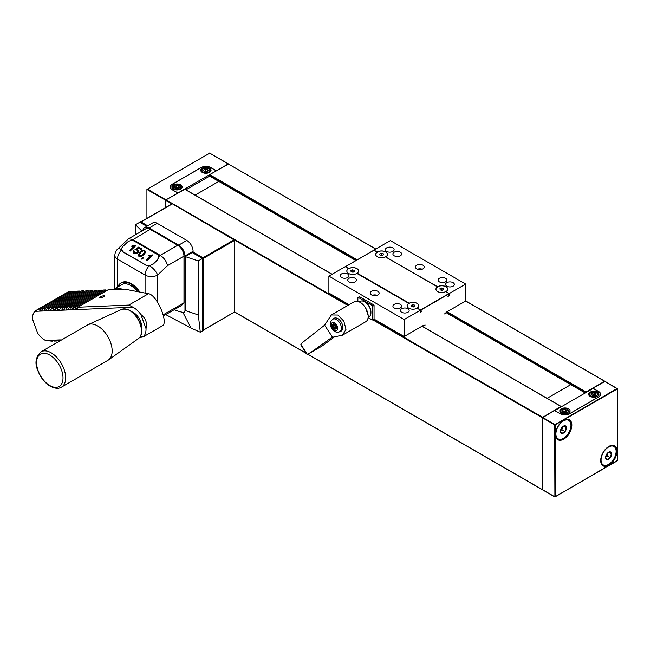 <?xml version="1.0" encoding="UTF-8"?>
<svg xmlns="http://www.w3.org/2000/svg" width="650" height="650" viewBox="0 0 650 650"><rect width="100%" height="100%" fill="white"/><g stroke="black" fill="none" stroke-linecap="round" stroke-linejoin="round"><path stroke-width="0.97" d="M605.166 381.542L604.663 381.257L586.089 391.974L585.878 392.6M228.483 164.068L209.666 174.647L209.666 176.101L218.839 181.423M585.252 392.966L446.144 312.65M355.924 260.569L209.641 176.109L185.924 189.8L209.666 176.101M561.202 406.851L560.999 406.461L542.173 417.617L542.173 489.483L554.661 496.689L542.425 489.629L542.425 417.763L554.661 424.832L617.142 388.464L617.394 388.895L604.914 381.396L593.052 388.245L598.634 391.471A6.744 3.892 180 0 1 600.616 394.225A6.744 3.892 180 0 1 598.634 396.971L569.652 413.709A6.744 3.892 180 0 1 560.113 413.709L554.531 410.483L542.425 417.763M184.819 189.28L166.002 199.859L165.75 207.504L165.75 200.289L146.924 189.426L146.924 218.368M209.666 153.205L146.924 189.426M375.806 249.007L209.414 153.059M348.359 305.142L166.002 199.859L165.75 200.289L171.99 203.897M375.7 249.064L228.231 163.93L216.377 170.771L210.73 167.513A6.744 3.892 -0 0 0 201.191 167.513L172.209 184.251A6.744 3.892 -0 0 0 170.235 186.997A6.744 3.892 -0 0 0 172.209 189.751L177.856 193.009L166.002 199.859L147.176 188.996M175.329 188.167L176.377 187.566L178.75 187.931M204.189 171.511L205.237 170.901L207.61 171.267M174.566 186.729L175.232 188.151L177.702 188.541L179.514 187.493L178.847 186.062L176.377 185.681L174.566 186.729M178.847 187.874L178.847 186.062M176.377 187.566L176.377 185.681M203.426 170.064L204.092 171.494L206.562 171.876L208.374 170.828L207.707 169.398L205.237 169.016L203.426 170.064M207.707 171.21L207.707 169.398M205.237 170.901L205.237 169.016M180.684 189.061A5.143 2.974 180 0 1 175.069 189.711A5.143 2.974 180 0 1 171.893 186.964A5.143 2.974 180 0 1 173.404 184.86A5.143 2.974 180 0 1 179.01 184.218A5.143 2.974 180 0 1 182.187 186.964A5.143 2.974 180 0 1 180.684 189.061M209.536 172.404A5.143 2.974 180 0 1 203.929 173.046A5.143 2.974 180 0 1 200.752 170.3A5.143 2.974 180 0 1 202.264 168.204A5.143 2.974 180 0 1 207.87 167.554A5.143 2.974 180 0 1 211.047 170.3A5.143 2.974 180 0 1 209.536 172.404M172.339 189.678A6.654 3.843 180 0 1 170.389 186.964A6.654 3.843 180 0 1 172.339 184.251L201.191 167.586A6.654 3.843 180 0 1 210.608 167.586L216.255 170.844L177.978 192.936L172.339 189.824M195.106 195.097L218.839 181.399M172.023 204.059L140.148 222.463L146.835 226.322M203.393 330.143L234.756 311.854L234.756 240.281L172.396 203.84M617.394 460.468L554.913 496.957L554.661 424.832L555.157 424.832L542.677 417.332M608.863 446.42A11.537 6.662 -60 0 1 617.021 451.124A11.537 6.662 -60 0 1 608.863 465.254A11.537 6.662 -60 0 1 600.706 460.541A11.537 6.662 -60 0 1 608.863 446.42L608.863 446.42M563.696 420.339A11.537 6.662 -60 0 1 571.846 425.043A11.537 6.662 -60 0 1 563.696 439.173A11.537 6.662 -60 0 1 555.539 434.46A11.537 6.662 -60 0 1 563.696 420.339L563.696 420.339M613.746 446.363A10.644 6.151 120 0 0 613.559 446.249A10.644 6.151 120 0 0 608.546 446.607M600.714 460.168A10.644 6.151 120 0 0 602.916 464.693A10.644 6.151 120 0 0 603.102 464.799M568.571 420.29A10.644 6.151 120 0 0 568.392 420.168A10.644 6.151 120 0 0 563.371 420.526M555.547 434.086A10.644 6.151 120 0 0 557.741 438.612A10.644 6.151 120 0 0 557.936 438.718M591.882 395.102L594.352 394.761L595.351 395.371L596.107 393.949L594.352 392.876L591.858 393.217L591.126 394.639L592.889 395.712L595.376 395.371M563.022 411.759L565.492 411.426L566.491 412.035M591.858 395.086L591.858 393.217M594.352 394.761L594.352 392.876M562.997 409.882L562.266 411.296L564.029 412.376L566.516 412.027L567.255 410.613L565.492 409.541L562.997 409.882L562.997 411.743M565.492 411.426L565.492 409.541M590.168 392.153A5.143 2.974 180 0 1 595.774 391.511A5.143 2.974 180 0 1 598.951 394.257A5.143 2.974 180 0 1 593.808 397.231A5.143 2.974 180 0 1 588.664 394.257A5.143 2.974 180 0 1 590.168 392.153M561.308 408.817A5.143 2.974 180 0 1 566.914 408.176A5.143 2.974 180 0 1 570.091 410.922A5.143 2.974 180 0 1 564.947 413.887A5.143 2.974 180 0 1 559.804 410.922A5.143 2.974 180 0 1 561.308 408.817M560.243 413.636A6.654 3.843 180 0 0 569.652 413.636L598.512 396.971A6.654 3.843 180 0 0 600.462 394.257A6.654 3.843 180 0 0 598.512 391.544L593.117 388.424L554.848 410.524L560.243 413.782M585.276 392.957L570.83 384.613L547.089 398.32M608.766 459.071A4.258 2.462 -60 0 1 605.93 455.658A4.258 2.462 -60 0 1 611.138 452.343A4.258 2.462 -60 0 1 608.766 459.071M610.122 457.551L607.23 459.396L605.654 457.494L606.97 453.757L609.863 451.913L611.439 453.806L610.122 457.551L607.051 455.78L605.792 456.576A3.551 2.047 -60 0 0 607.709 453.903L607.051 455.78M608.229 447.233A10.644 6.151 120 0 0 601.583 456.625A10.644 6.151 120 0 0 603.289 464.913A10.644 6.151 120 0 0 613.933 458.762A10.644 6.151 120 0 0 613.933 446.469A10.644 6.151 120 0 0 608.229 447.233M608.871 452.327L611.439 453.806M608.116 452.749L607.709 453.903A3.551 2.047 -60 0 0 607.961 452.863M563.599 432.989A4.258 2.462 -60 0 1 560.763 429.577A4.258 2.462 -60 0 1 565.971 426.262A4.258 2.462 -60 0 1 563.599 432.989M564.956 431.47L562.055 433.314L560.479 431.413L561.803 427.676L564.696 425.831L566.272 427.733L564.956 431.47L561.884 429.699L560.625 430.495A3.551 2.047 -60 0 0 562.543 427.83L561.884 429.699M563.054 421.151A10.644 6.151 120 0 0 556.416 430.544A10.644 6.151 120 0 0 558.114 438.831A10.644 6.151 120 0 0 568.766 432.681A10.644 6.151 120 0 0 568.766 420.387A10.644 6.151 120 0 0 563.054 421.151M563.704 426.246L566.272 427.733M562.949 426.676L562.543 427.83A3.551 2.047 -60 0 0 562.786 426.782M132.267 311.951A11.554 6.671 60 0 1 141.57 328.055M61.433 387.148L107.933 360.303A20.41 11.781 -120 0 0 108.485 359.946A20.41 11.781 -120 0 0 107.933 336.741A20.41 11.781 -120 0 0 88.108 324.651A20.41 11.781 -120 0 0 87.522 324.959L41.031 351.796C35.604 356.915 34.556 363.196 37.871 370.654C40.625 377.739 44.817 382.972 50.44 386.36C57.891 389.699 59.434 387.928 61.433 387.148A20.41 11.781 -120 0 0 61.433 363.577A20.41 11.781 -120 0 0 41.031 351.796M100.271 297.879A2.665 0.626 159.9 0 1 99.653 297.708A2.665 0.626 159.9 0 1 101.936 296.205A2.665 0.626 159.9 0 1 104.65 295.872A2.665 0.626 159.9 0 1 103.139 297.066A2.665 0.626 159.9 0 1 100.271 297.879M139.604 337.496L143.081 336.936L162.321 325.829C169 323.042 156.707 294.499 148.484 293.711L124.589 289.128L108.062 289.827L77.951 307.214L77.293 309.554L75.075 309.652L75.741 307.304L105.853 289.916L103.642 290.014L73.531 307.401L72.865 309.741L70.655 309.839L71.321 307.491L101.433 290.103L99.222 290.201L69.103 307.588L68.445 309.928L66.235 310.026L66.893 307.678L97.013 290.29L94.794 290.387L64.683 307.775L64.025 310.115L61.807 310.213L62.473 307.864L92.584 290.477L90.374 290.574L60.263 307.962L59.597 310.302L57.387 310.399L58.053 308.051L88.164 290.664L85.954 290.761L55.835 308.149L55.177 310.489L52.967 310.586L53.625 308.238L83.744 290.851L81.526 290.948L51.415 308.336L50.757 310.676L48.547 310.773L49.205 308.425L79.316 291.037L77.106 291.135L46.995 308.523L46.329 310.863L44.119 310.952L46.727 309.449M74.896 291.224L72.686 291.322L42.567 308.709L41.909 311.049L44.119 310.952L44.785 308.612L74.896 291.224L75.254 292.199M57.744 340.364L56.648 340.998L54.795 340.104L57.013 340.007L59.987 340.852M50.757 310.676L52.967 310.586L55.575 309.075M83.744 290.851L84.102 291.826M59.597 310.302L61.807 310.213L64.423 308.701M92.584 290.477L92.942 291.46M68.445 309.928L70.655 309.839L73.263 308.327M101.433 290.103L101.79 291.086M72.865 309.741L75.075 309.652L77.691 308.141M105.853 289.916L106.21 290.899M64.025 310.115L66.235 310.026L68.843 308.514M97.013 290.29L97.37 291.273M55.177 310.489L57.387 310.399L59.995 308.888M88.164 290.664L88.522 291.639M60.523 340.543L59.223 339.918L61.62 339.909M46.329 310.863L48.547 310.773L51.155 309.262M79.316 291.037L79.674 292.012M53.324 340.551L52.227 341.185L50.375 340.291L52.585 340.194L54.438 341.088L56.648 340.998M41.909 311.049L39.699 311.139L40.357 308.799L36.887 309.928L34.881 311.342A17.745 10.246 -120 0 0 32.5 319.077L37.676 333.19A17.745 10.246 -120 0 0 45.557 340.494L50.375 340.291M34.881 311.342L39.699 311.139L42.307 309.636M36.887 309.928L67.535 292.24A17.745 10.246 60 0 1 70.476 291.411L70.834 292.386M70.476 291.411L40.357 308.799M143.081 336.936L143.65 336.351A17.745 10.246 -120 0 0 146.023 328.624C147.428 322.896 145.706 318.191 140.855 314.502A17.745 10.246 -120 0 0 132.966 307.206L77.293 309.554M140.335 336.489L143.65 336.351M45.557 340.494L52.227 341.185M57.013 340.007L59.223 339.918M77.951 307.214L128.814 305.069L132.966 307.206M46.995 308.523L49.205 308.425M55.835 308.149L58.053 308.051M64.683 307.775L66.893 307.678M73.531 307.401L75.741 307.304M69.103 307.588L71.321 307.491M60.263 307.962L62.473 307.864M51.415 308.336L53.625 308.238M52.585 340.194L54.795 340.104M146.023 328.624L140.855 314.502M42.567 308.709L44.785 308.612M174.143 309.741A88.725 51.228 -120 0 0 183.251 312.439A3.551 2.047 -120 0 0 184.251 312.309L185.282 310.537L185.209 256.571L198.258 260.918L198.323 314.949L200.306 332.183L191.108 328.128L182.845 312.236M191.108 328.128L165.742 314.592M135.533 234.731L135.517 224.705L141.879 231.067M184.251 312.309A3.551 2.047 -120 0 0 184.982 310.684L184.982 255.978A8.873 5.119 -120 0 0 178.709 245.115L149.094 228.02A8.873 5.119 -120 0 0 144.657 227.581L152.782 222.893A8.873 5.119 60 0 1 157.219 223.332L186.826 240.427A8.873 5.119 60 0 1 193.099 251.29L193.099 252.013L203.393 257.961L203.393 330.403L200.306 332.183M203.393 257.961L198.258 260.918L203.393 257.961M193.099 252.013L185.209 256.571M135.517 224.705L140.652 221.739L147.713 225.81M144.657 227.581A8.873 5.119 -120 0 0 142.911 230.474M150.101 229.32A8.873 5.119 -120 0 0 145.665 228.881L128.497 238.794L132.649 239.395L160.249 255.336C164.117 257.936 166.538 261.365 167.521 265.631L183.982 256.124A8.873 5.119 60 0 0 177.702 245.261L150.101 229.32L131.381 240.597M163.475 315.9L180.139 306.272A35.49 20.491 -120 0 0 183.982 302.786L183.982 256.124M134.127 246.74L134.786 246.659M132.291 245.562L136.029 245.472L130.154 251.071L129.399 250.632L133.973 246.277L131.593 246.228L132.291 245.562L132.551 246.326M135.728 245.757L135.541 245.196M134.266 247.154L133.973 246.277M138.889 248.332L141.058 249.454M133.445 253.021L134.03 251.883L133.64 250.729L134.485 251.127L134.103 252.338L134.591 253.687M138.255 252.574L137.312 250.234L134.997 249.632L138.596 247.106L141.659 248.877L140.977 249.535L138.507 248.113L136.614 249.421L138.905 250.607L138.174 252.655L136.313 253.687L133.981 253.427L133.055 252.208L133.64 250.729M137.759 250.624L138.97 251.233M138.986 248.259L138.596 247.106M134.103 252.338L135.882 253.029L137.304 252.249L137.865 250.843M136.825 250.047L136.614 249.421M140.554 252.655L139.002 255.19C139.571 257.814 145.413 252.436 144.56 251.542C143.91 250.404 142.577 250.778 140.554 252.655M139.002 255.19L139.441 256.466M144.958 253.248L144.918 252.623M144.503 251.412L145.543 251.964M138.401 255.913L138.986 254.662M139.774 252.208C141.976 249.982 143.886 249.689 145.502 251.339C145.998 253.793 139.921 258.659 138.052 255.385L139.774 252.208M141.091 259.147L142.513 258.204L142.082 257.952L142.894 257.173L143.764 257.676L141.091 259.147M141.326 259.171L141.18 258.733M143.236 258.18L142.894 257.173M142.675 258.692L142.513 258.204M150.881 256.417L151.539 256.336M149.045 255.239L152.782 255.149L146.916 260.748L146.153 260.309L150.727 255.946L148.346 255.905L149.045 255.239L149.305 256.002M152.482 255.434L152.295 254.865M151.019 256.823L150.727 255.946M122.07 289.234A17.745 10.246 -120 0 0 114.27 288.925A17.745 10.246 -120 0 0 113.319 289.608M137.353 291.574A17.745 10.246 -120 0 0 121.778 284.586L114.27 288.925M127.099 242.458L123.045 246.326A5.322 3.876 -18.6 0 0 121.761 250.193A5.322 3.876 -18.6 0 0 123.232 251.908L145.811 264.948A5.322 3.876 -18.6 0 0 153.156 263.705L157.211 259.838A5.322 3.876 -18.6 0 0 158.494 255.97A5.322 3.876 -18.6 0 0 157.032 254.256L134.444 241.215A5.322 3.876 -18.6 0 0 127.099 242.458M145.811 264.948L123.329 252.216L121.704 249.819M145.917 265.257L149.532 265.728L153.27 264.054L157.357 260.162L158.738 256.783L158.373 255.661M139.856 292.053A19.516 11.269 -120 0 0 121.517 282.685L120.892 283.051A19.516 11.269 -120 0 0 117.715 286.934M121.631 249.616A8.873 3.291 -133.6 0 0 117.634 249.064L128.497 238.794M183.982 302.786L163.199 314.787M138.848 291.858A19.516 11.269 -120 0 0 120.892 283.051M604.663 381.257L465.668 301.007L446.721 311.951M425.141 325.033L425.141 325.033A58.199 33.605 -60 0 1 423.158 325.553L404.186 336.505L374.067 319.118L374.067 305.061L359.011 296.368L359.011 296.961M349.107 304.704L328.9 293.036L328.9 276.088L345.207 266.671L348.562 268.604A5.964 3.445 180 0 1 348.684 268.531L345.41 266.638L373.945 250.161L377.268 252.143A5.769 3.331 0 0 0 377.398 256.783A5.769 3.331 0 0 0 385.426 256.856L385.686 257.002M421.371 311.22L421.874 311.512L421.874 310.928L420.729 311.464L420.623 309.92L417.292 307.994A5.769 3.331 0 0 0 417.235 303.396A5.769 3.331 0 0 0 409.273 303.217L409.004 303.266A5.964 3.445 180 0 0 408.793 303.379L356.915 273.431A5.907 3.413 180 0 1 348.562 273.431A5.907 3.413 180 0 1 348.562 268.604L348.603 268.669A5.85 3.38 -0 0 0 348.579 273.439M420.623 309.92L448.979 293.548L449.231 294.702L447.972 296.441L449.353 295.644L449.353 293.475L446.046 291.793M380.412 255.231L382.785 255.166M351.553 271.887L353.925 271.822M440.643 289.998L443.016 289.933M411.783 306.662L414.156 306.597M437.491 286.91L437.499 286.918A5.769 3.331 0 0 0 437.621 291.549A5.769 3.331 0 0 0 445.648 291.623L445.916 291.777M356.996 273.471A5.964 3.445 180 0 0 357.191 273.349L357.183 273.146A5.769 3.331 0 0 0 356.882 268.556A5.769 3.331 0 0 0 348.912 268.515M354.64 271.505L353.031 272.228L351.13 271.789L350.838 270.619L352.446 269.888L354.348 270.327L354.64 271.505M354.348 271.635L354.348 270.327M352.446 271.481L352.446 269.888M357.021 273.252A5.712 3.299 -0 0 0 356.866 268.629A5.712 3.299 -0 0 0 348.863 268.637M414.871 306.272L413.254 307.003L411.352 306.564L411.068 305.394L412.677 304.663L414.578 305.102L414.871 306.272M414.578 306.402L414.578 305.102M412.677 306.256L412.677 304.663M417.17 308.076A5.712 3.299 -0 0 0 417.17 303.452A5.712 3.299 -0 0 0 409.175 303.363M449.231 293.686L420.623 310.204L417.146 308.197A5.907 3.413 180 0 1 408.793 308.197A5.907 3.413 180 0 1 408.793 303.379L408.826 303.444A5.85 3.38 -0 0 0 408.809 308.214M383.5 254.841L381.883 255.572L379.982 255.125L379.697 253.955L381.306 253.224L383.207 253.671L383.5 254.841M383.207 254.971L383.207 253.671M381.306 254.824L381.306 253.224M437.45 286.829A5.964 3.445 180 0 1 437.613 286.739L385.816 257.018M443.731 289.616L442.114 290.339L440.212 289.9L439.928 288.73L441.537 287.999L443.438 288.438L443.731 289.616M443.438 289.746L443.438 288.438M441.537 289.591L441.537 287.999M385.474 256.823L437.621 286.926L385.426 256.856M437.629 286.934A5.712 3.299 -0 0 0 437.645 291.566M437.653 286.715A5.907 3.413 180 0 1 446.006 286.715A5.907 3.413 180 0 1 446.006 291.541L445.965 291.558A5.85 3.38 -0 0 0 445.965 286.78A5.85 3.38 -0 0 0 437.686 286.78M377.26 252.135L373.945 250.226L345.589 266.598M377.398 252.159A5.712 3.299 -0 0 0 377.414 256.791M377.227 252.062A5.964 3.445 180 0 1 377.382 251.964L374.067 250.234M377.423 251.94A5.907 3.413 180 0 1 385.775 251.94A5.907 3.413 180 0 1 385.775 256.766L385.734 256.791A5.85 3.38 -0 0 0 385.734 252.005A5.85 3.38 -0 0 0 377.463 252.005M394.201 255.775A4.363 2.519 -0 0 0 400.368 255.775A4.363 2.519 -0 0 0 401.643 253.988A4.363 2.519 -0 0 0 397.28 251.469A4.363 2.519 -0 0 0 392.917 253.988A4.363 2.519 -0 0 0 394.201 255.775M439.368 281.848A4.363 2.519 -0 0 0 445.534 281.848A4.363 2.519 -0 0 0 446.818 280.069A4.363 2.519 -0 0 0 442.455 277.55A4.363 2.519 -0 0 0 438.092 280.069A4.363 2.519 -0 0 0 439.368 281.848M417.519 269.206A4.436 2.559 180 0 1 422.216 269.206M423.004 265.216A4.436 2.559 180 0 1 424.304 267.028A4.436 2.559 180 0 1 419.868 269.596A4.436 2.559 180 0 1 415.431 267.028A4.436 2.559 180 0 1 418.169 264.664A4.436 2.559 180 0 1 423.004 265.216M386.669 251.428A4.363 2.519 180 0 1 385.393 249.649A4.363 2.519 180 0 1 389.756 247.13A4.363 2.519 180 0 1 394.119 249.649A4.363 2.519 180 0 1 391.422 251.972A4.363 2.519 180 0 1 386.669 251.428M446.899 286.195A4.363 2.519 180 0 1 445.616 284.416A4.363 2.519 180 0 1 449.979 281.897A4.363 2.519 180 0 1 454.342 284.416A4.363 2.519 180 0 1 451.652 286.748A4.363 2.519 180 0 1 446.899 286.195M394.201 307.929A4.363 2.519 -0 0 0 400.368 307.929A4.363 2.519 -0 0 0 401.643 306.15A4.363 2.519 -0 0 0 397.28 303.631A4.363 2.519 -0 0 0 392.917 306.15A4.363 2.519 -0 0 0 394.201 307.929M349.026 281.848A4.363 2.519 -0 0 0 355.192 281.848A4.363 2.519 -0 0 0 356.476 280.069A4.363 2.519 -0 0 0 352.113 277.55A4.363 2.519 -0 0 0 347.75 280.069A4.363 2.519 -0 0 0 349.026 281.848M372.352 295.287A4.436 2.559 180 0 1 377.041 295.287M377.837 291.298A4.436 2.559 180 0 1 379.137 293.109A4.436 2.559 180 0 1 374.701 295.669A4.436 2.559 180 0 1 370.264 293.109A4.436 2.559 180 0 1 373.002 290.745A4.436 2.559 180 0 1 377.837 291.298M401.724 312.276A4.363 2.519 180 0 1 400.449 310.497A4.363 2.519 180 0 1 404.812 307.978A4.363 2.519 180 0 1 409.175 310.497A4.363 2.519 180 0 1 406.477 312.821A4.363 2.519 180 0 1 401.724 312.276M341.502 277.501A4.363 2.519 180 0 1 340.218 275.722A4.363 2.519 180 0 1 344.581 273.203A4.363 2.519 180 0 1 348.944 275.722A4.363 2.519 180 0 1 346.255 278.054A4.363 2.519 180 0 1 341.502 277.501M465.668 301.007L465.668 284.058L390.382 240.589L374.067 250.006M465.668 284.058L449.353 293.475M404.186 336.505L404.186 319.548L420.493 310.131L420.493 312.309L421.874 311.512M404.186 319.548L328.9 276.088M449.353 295.644L448.849 295.36M364.658 301.803L365.284 302.169A7.987 4.607 60 0 1 370.931 311.943L370.931 312.666A8.873 5.119 -120 0 0 364.658 301.803A8.873 5.119 -120 0 0 360.222 301.364L359.361 301.86M374.067 318.955L372.304 319.979L368.192 317.606M372.304 319.979A13.309 7.686 -120 0 0 372.686 319.67L372.686 306.248A13.309 7.686 -120 0 0 372.304 305.492L358.272 297.391A13.309 7.686 -120 0 0 357.882 297.7L357.882 301.34M374.067 318.874L372.686 319.67M374.067 305.451L372.686 306.248M373.555 304.769L372.304 305.492M359.523 296.668L358.272 297.391M335.294 336.286L322.132 345.995L309.952 353.031L331.955 337.358L342.485 335.164L346.027 329.306L343.817 321.116L337.951 315.031L331.362 314.957L324.626 325.162L302.705 342.371L300.885 344.427L301.665 345.507M300.885 344.427L301.267 345.028A49.717 28.706 -120 0 0 306.946 353.73L306.849 353.462M301.267 345.028L306.946 353.73M322.132 345.995L307.344 354.323M309.952 353.031L308.994 353.795M332.922 318.906L333.385 318.606C339.048 314.722 346.913 328.469 340.486 331.508C336.042 333.214 332.751 331.419 330.623 326.113M331.5 337.651L332.442 337.106L324.626 325.162M368.233 317.233L369.094 316.729A8.873 5.119 -120 0 0 370.931 312.666M334.888 324.293L332.963 324.009L332.621 326.146A2.901 1.674 -120 0 0 334.206 328.575A2.901 1.674 -120 0 0 336.123 328.859A2.901 1.674 -120 0 0 336.464 326.714A2.901 1.674 -120 0 0 334.888 324.293A2.901 1.674 -120 0 0 332.963 324.009A2.901 1.674 -120 0 0 332.621 326.146L334.206 328.575L336.123 328.859L336.464 326.714L334.766 324.22M334.807 318.086A7.101 4.095 -120 0 0 334.758 318.11L332.881 319.199A7.101 4.095 -120 0 0 332.556 319.418M334.206 328.575L336.123 328.859M333.239 325.414L334.994 324.423L332.621 326.146M333.621 324.082L332.963 324.009M334.019 327.852L335.904 326.763L335.099 325.528L333.214 326.617M586.089 391.974L447.094 311.732M357.207 259.829L209.666 174.647M585.845 392.478L446.704 312.146M356.647 260.154L209.422 175.151M560.999 406.461L422.004 326.219M332.036 274.276L184.567 189.134M542.425 417.186L373.181 319.475M542.173 489.483L307.897 354.226L542.173 489.483M306.199 353.243L234.739 311.984L306.199 353.243M542.173 417.617L372.678 319.759M347.856 305.435L234.739 240.126M173.274 187.696A3.9 2.251 -0 0 0 179.806 188.703A3.9 2.251 -0 0 0 178.051 184.933A3.9 2.251 -0 0 0 173.274 187.696M202.134 171.031A3.9 2.251 -0 0 0 208.658 172.039A3.9 2.251 -0 0 0 206.911 168.269A3.9 2.251 -0 0 0 202.134 171.031M181.919 187.907L181.919 187.907C182.406 186.469 180.789 185.388 177.068 184.673C173.656 185.071 172.023 186.144 172.161 187.907L172.161 187.907M210.779 171.243L210.779 171.243C211.266 169.804 209.649 168.724 205.928 168.017C202.516 168.407 200.882 169.479 201.021 171.243L201.021 171.243M234.382 239.631L202.134 258.245L192.221 252.525M234.756 240.281L202.516 258.895L202.516 330.476L234.756 311.854M555.157 424.832L617.394 388.895L617.394 460.761L555.157 496.689L555.157 424.832M589.875 393.648A3.9 2.251 0 0 0 594.523 396.484A3.9 2.251 0 0 0 596.456 392.746A3.9 2.251 0 0 0 589.875 393.648M588.941 394.282A4.883 2.819 0 0 0 588.762 394.834M598.431 395.566A4.883 2.819 0 0 0 598.496 395.094L596.286 392.364C592.321 391.592 589.899 392.137 589.014 393.998L588.738 395.094M561.015 410.312A3.9 2.251 0 0 0 565.663 413.148A3.9 2.251 0 0 0 567.596 409.411A3.9 2.251 0 0 0 561.015 410.312M560.081 410.946A4.883 2.819 0 0 0 559.902 411.499M569.571 412.222A4.883 2.819 0 0 0 569.636 411.751L567.434 409.029C563.461 408.257 561.039 408.793 560.154 410.662L559.878 411.751M121.607 309.408C129.317 307.921 135.598 312.666 140.449 323.643L141.765 330.882C141.716 334.344 140.611 336.903 138.442 338.561A16.859 9.734 -120 0 0 137.987 319.386A16.859 9.734 -120 0 0 121.607 309.408L88.108 324.651M38.171 370.784A18.679 10.782 -120 0 0 61.035 384.808A18.679 10.782 -120 0 0 50.221 355.29A18.679 10.782 -120 0 0 38.171 370.784M148.484 293.711L128.814 305.069M185.282 310.537L198.323 314.949M149.094 228.02L157.219 223.332M186.826 240.427L178.709 245.115M184.982 255.978L193.099 251.29M145.08 293.053L145.08 275.048L117.479 259.106L117.479 287.072M149.313 265.752A8.873 5.119 120 0 0 145.08 275.048A8.873 5.119 -0 0 0 157.633 275.048A8.873 3.291 -133.6 0 0 149.532 265.728M117.634 249.064A8.873 8.873 0 0 0 114.879 255.491A8.873 5.119 -0 0 0 117.479 259.106A8.873 5.119 120 0 1 121.672 249.852M157.633 302.299L157.633 275.048L167.521 265.631M158.738 256.783L160.249 255.336L177.702 245.261M446.948 311.813A58.199 33.605 -60 0 1 444.714 313.804M424.889 325.187A58.557 33.808 -60 0 1 423.109 325.658M409.273 303.217L357.183 273.146M448.979 293.548L445.648 291.623M342.485 335.164L365.787 321.717A11.537 6.662 -120 0 0 365.787 308.401A11.537 6.662 -120 0 0 354.25 301.738L331.362 314.957M368.168 316.29A11.18 6.451 -120 0 0 360.141 302.388M332.126 322.733A4.436 2.559 -120 0 0 334.019 329.704A4.436 2.559 -120 0 0 337.488 326.869A4.436 2.559 -120 0 0 332.126 322.733M339.974 331.492A7.101 4.095 -120 0 0 339.974 323.302A7.101 4.095 -120 0 0 332.881 319.199L332.321 319.581C330.582 322.075 330.314 320.97 331.061 326.089C333.507 331.394 336.481 333.198 339.974 331.492L341.697 330.501M336.294 328.307L335.782 328.599M333.734 324.139L333.109 324.504M184.746 189.118L332.142 274.219M422.102 326.154L561.169 406.445M604.841 381.233L465.668 300.885M542.246 489.645L307.751 354.258M306.353 353.454L234.682 312.073M209.592 153.043L228.41 163.906M170.389 186.964L170.389 187.817M140.871 221.861L172.128 203.816M542.425 489.751L554.913 496.957L617.5 460.614L617.5 388.749L605.012 381.339M600.462 394.257L600.462 395.046M138.442 338.561L108.485 359.946M144.942 252.696L144.552 251.542M158.714 256.62L158.494 255.97M114.879 288.567L114.879 255.491M444.657 313.958L446.916 311.951M425.035 325.219L423.02 325.748M445.705 291.598L449.158 293.589M300.974 345.126L306.816 354.088M365.787 321.717C367.51 320.645 368.339 318.695 368.266 315.876L365.658 307.889C361.847 302.315 358.044 300.267 354.25 301.738M336.318 327.502L335.075 328.217"/></g></svg>
